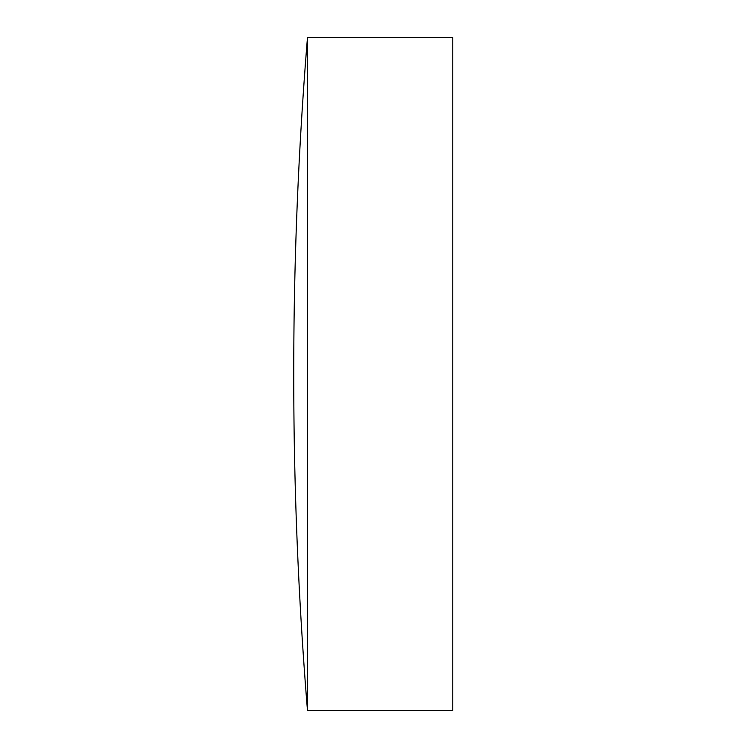 <?xml version="1.0" encoding="UTF-8"?>
<svg xmlns="http://www.w3.org/2000/svg" width="748" height="748" viewBox="0 0 748 748"><rect width="100%" height="100%" fill="white"/><g stroke="black" fill="none" stroke-linecap="round" stroke-linejoin="round"><path stroke-width="1.12" d="M307.484 710.6L307.484 37.4A4124.547 4124.547 0 0 0 307.484 710.6L452.746 710.6L452.746 37.4L307.484 37.4"/></g></svg>
